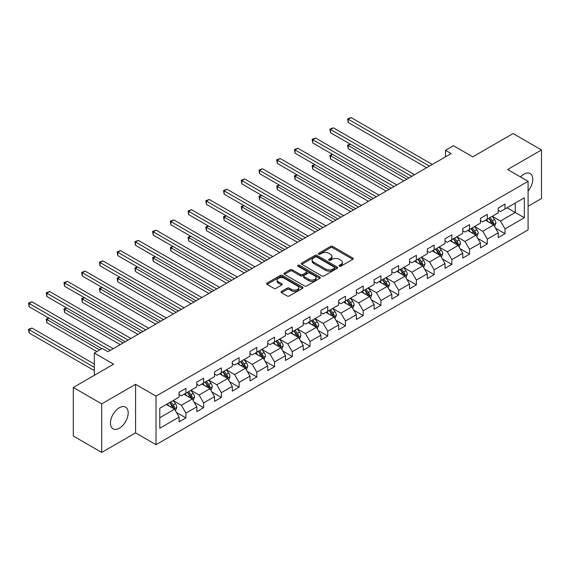 <?xml version="1.0" encoding="UTF-8"?>
<svg xmlns="http://www.w3.org/2000/svg" width="570" height="570" viewBox="0 0 570 570"><rect width="100%" height="100%" fill="white"/><g stroke="black" fill="none" stroke-linecap="round" stroke-linejoin="round"><path stroke-width="0.85" d="M339.364 266.176A1.104 0.634 0 0 0 340.924 266.176L352.78 259.336A1.575 0.912 0 0 0 353.236 258.695A1.575 0.912 0 0 0 352.78 258.046L332.702 246.454A1.575 0.912 0 0 0 330.465 246.454L318.616 253.301A1.104 0.634 0 0 0 318.295 253.75A1.104 0.634 0 0 0 318.616 254.199A1.104 0.634 0 0 0 320.176 254.199L321.715 253.315A5.045 2.914 0 0 1 328.847 253.315L330.522 254.284A5.045 2.914 0 0 1 332.004 256.343A5.045 2.914 0 0 1 330.522 258.402L328.99 259.286A1.104 0.634 0 0 0 328.669 259.742A1.104 0.634 0 0 0 328.99 260.191A1.104 0.634 0 0 0 330.55 260.191L332.082 259.307A5.045 2.914 0 0 1 339.221 259.307L340.896 260.269A5.045 2.914 0 0 1 342.378 262.328A5.045 2.914 0 0 1 340.896 264.394L339.364 265.278A1.104 0.634 0 0 0 339.043 265.727A1.104 0.634 0 0 0 339.364 266.176L339.364 265.278M119.322 428.22A12.533 7.239 120 0 0 127.509 417.169A12.533 7.239 120 0 0 125.592 407.123A12.533 7.239 120 0 0 119.322 407.75A12.533 7.239 120 0 0 111.136 418.793A12.533 7.239 120 0 0 113.052 428.839A12.533 7.239 120 0 0 119.322 428.22M528.091 190.993A12.533 7.239 120 0 0 530.15 173.551A12.533 7.239 120 0 0 523.887 174.178A12.533 7.239 120 0 0 520.474 176.928M281.502 291.405A1.575 0.912 0 0 0 281.038 292.054A1.575 0.912 0 0 0 281.502 292.695L287.13 295.951A1.575 0.912 0 0 0 289.361 295.951L302.528 288.349A1.575 0.912 0 0 0 302.991 287.708A1.575 0.912 0 0 0 302.528 287.059L282.449 275.467A1.575 0.912 0 0 0 280.219 275.467L267.052 283.069A1.575 0.912 0 0 0 266.589 283.71A1.575 0.912 0 0 0 267.052 284.359L273.857 288.285A1.575 0.912 0 0 0 276.087 288.285L281.722 285.029A1.575 0.912 0 0 0 282.186 284.387A1.575 0.912 0 0 0 281.722 283.746L278.345 281.794A4.218 2.437 0 0 1 277.113 280.077A4.218 2.437 0 0 1 279.72 277.825A4.218 2.437 0 0 1 284.316 278.352L297.533 285.983A4.218 2.437 0 0 1 298.773 287.708A4.218 2.437 0 0 1 296.165 289.959A4.218 2.437 0 0 1 291.569 289.425L289.361 288.156A1.575 0.912 0 0 0 287.13 288.156L281.502 291.405L281.502 292.695L287.13 289.467L287.13 288.156M528.091 206.262L541.5 198.517L541.5 149.967L513.093 133.558L472.744 156.85L453.428 145.699L445.476 150.295L451.155 153.572L107.958 351.719L102.279 348.434L94.321 353.03L94.321 375.338M101.709 403.874L101.709 452.43L135.575 432.879L135.575 384.322L101.709 403.874L73.295 387.472L113.637 364.18L94.321 353.03M135.575 384.322L156.03 396.136L528.091 181.324L528.091 229.881L156.03 444.685L156.03 396.136M541.5 149.967L507.635 169.518L528.091 181.324M321.822 275.923A1.575 0.912 0 0 0 324.052 275.923L337.219 268.32A1.575 0.912 0 0 0 337.675 267.679A1.575 0.912 0 0 0 337.219 267.031L317.141 255.438A1.575 0.912 0 0 0 314.911 255.438L301.744 263.041A1.575 0.912 0 0 0 301.281 263.682A1.575 0.912 0 0 0 301.744 264.33L321.822 275.923M298.338 266.418A1.104 0.634 0 0 1 299.457 266.575L299.457 265.264L319.87 277.048A1.575 0.912 0 0 1 320.333 277.69A1.575 0.912 0 0 1 319.87 278.331L306.71 285.933A1.575 0.912 0 0 1 304.48 285.933L284.401 274.341L284.401 273.051A1.575 0.912 0 0 0 283.938 273.7A1.575 0.912 0 0 0 284.401 274.341M284.401 273.051L290.03 269.802A1.575 0.912 0 0 1 292.26 269.802L300.404 274.505A1.575 0.912 0 0 0 302.634 274.505L306.375 272.346A1.575 0.912 0 0 0 306.838 271.698A1.575 0.912 0 0 0 306.375 271.056L297.896 266.161A1.104 0.634 0 0 1 297.576 265.713A1.104 0.634 0 0 1 298.252 265.121A1.104 0.634 0 0 1 299.457 265.264M101.709 452.43L73.295 436.029L73.295 387.472M176.429 412.438L185.913 417.917L185.913 413.129L196.828 406.83L196.828 411.618L203.647 407.678L203.647 402.89L214.555 396.592L214.555 401.38L221.374 397.447L221.374 392.659L232.282 386.36L232.282 391.148L239.101 387.208L239.101 382.42L250.009 376.122L250.009 380.91L256.828 376.977L256.828 372.189L267.736 365.89L267.736 370.678L274.555 366.738L274.555 361.95L285.463 355.652L285.463 360.44L292.282 356.507L292.282 351.719L303.197 345.42L303.197 350.208L310.016 346.268L310.016 341.48L320.924 335.181L320.924 339.969L327.743 336.036L327.743 331.248L338.651 324.95L338.651 329.738L345.47 325.798L345.47 321.01L356.378 314.711L356.378 319.499L363.197 315.566L363.197 310.778L374.105 304.48L374.105 309.268L380.924 305.328L380.924 300.54L391.832 294.241L391.832 299.029L398.651 295.096L398.651 290.308L409.559 284.01L409.559 288.798L416.378 284.858L416.378 280.07L427.293 273.771L427.293 278.559L434.112 274.626L434.112 269.831L445.02 263.532L445.02 268.328L451.839 264.387L451.839 259.599L462.747 253.301L462.747 258.089L469.566 254.156L469.566 249.361L480.474 243.062L480.474 247.857L487.293 243.917L487.293 239.129L498.201 232.831L498.201 237.619L505.02 233.686L505.02 228.891L524.343 217.74L524.343 197.797L515.251 203.041L515.251 212.489L524.343 217.74M185.913 417.917L179.101 421.85L179.101 417.062L159.778 428.22L159.778 408.27L179.101 397.119L179.101 392.331L185.913 388.391L185.913 393.179L196.828 386.88L196.828 382.092L203.647 378.159L203.647 382.947L214.555 376.649L214.555 371.861L221.374 367.921L221.374 372.709L232.282 366.41L232.282 361.622L239.101 357.689L239.101 362.477L250.009 356.179L250.009 351.391L256.828 347.451L256.828 352.239L267.736 345.94L267.736 341.152L274.555 337.219L274.555 342.007L285.463 335.709L285.463 330.913L292.282 326.981L292.282 331.769L303.197 325.47L303.197 320.682L310.016 316.742L310.016 321.537L320.924 315.238L320.924 310.443L327.743 306.51L327.743 311.298L338.651 305L338.651 300.212L345.47 296.272L345.47 301.067L356.378 294.768L356.378 289.973L363.197 286.04L363.197 290.828L374.105 284.53L374.105 279.742L380.924 275.802L380.924 280.597L391.832 274.298L391.832 269.503L398.651 265.57L398.651 270.358L409.559 264.06L409.559 259.272L416.378 255.332L416.378 260.127L427.293 253.828L427.293 249.033L434.112 245.1L434.112 249.888L445.02 243.59L445.02 238.802L451.839 234.861L451.839 239.657L462.747 233.358L462.747 228.563L469.566 224.63L469.566 229.418L480.474 223.119L480.474 218.331L487.293 214.391L487.293 219.186L498.201 212.881L498.201 208.093L505.02 204.16L505.02 208.948L524.343 197.797M184.096 394.233L192.282 398.957L181.367 405.256L173.187 400.532M179.101 394.497L181.367 395.808L185.913 393.179M181.367 405.256L185.913 413.129M192.282 398.957L196.828 406.83M201.823 383.995L210.009 388.719L199.101 395.017L190.914 390.293M196.828 384.258L199.101 385.569L203.647 382.947M199.101 395.017L203.647 402.89M210.009 388.719L214.555 396.592M219.557 373.763L227.736 378.487L216.828 384.786L208.641 380.062M214.555 374.02L216.828 375.338L221.374 372.709M216.828 384.786L221.374 392.659M227.736 378.487L232.282 386.36M237.284 363.525L245.463 368.249L234.555 374.547L226.376 369.823M232.282 363.788L234.555 365.099L239.101 362.477M234.555 374.547L239.101 382.42M245.463 368.249L250.009 376.122M255.011 353.293L263.19 358.017L252.282 364.315L244.103 359.592M250.009 353.55L252.282 354.868L256.828 352.239M252.282 364.315L256.828 372.189M263.19 358.017L267.736 365.89M272.738 343.055L280.917 347.778L270.009 354.077L261.829 349.353M267.736 343.318L270.009 344.629L274.555 342.007M270.009 354.077L274.555 361.95M280.917 347.778L285.463 355.652M290.465 332.823L298.652 337.547L287.736 343.845L279.557 339.121M285.463 333.079L287.736 334.398L292.282 331.769M287.736 343.845L292.282 351.719M298.652 337.547L303.197 345.42M308.192 322.584L316.379 327.308L305.47 333.607L297.284 328.883M303.197 322.848L305.47 324.159L310.016 321.537M305.47 333.607L310.016 341.48M316.379 327.308L320.924 335.181M325.919 312.353L334.106 317.077L323.197 323.375L315.011 318.651M320.924 312.609L323.197 313.928L327.743 311.298M323.197 323.375L327.743 331.248M334.106 317.077L338.651 324.95M343.653 302.114L351.833 306.838L340.924 313.137L332.738 308.413M338.651 302.378L340.924 303.689L345.47 301.067M340.924 313.137L345.47 321.01M351.833 306.838L356.378 314.711M361.38 291.876L369.559 296.607L358.651 302.905L350.472 298.181M356.378 292.139L358.651 293.45L363.197 290.828M358.651 302.905L363.197 310.778M369.559 296.607L374.105 304.48M379.107 281.644L387.286 286.368L376.378 292.666L368.199 287.943M374.105 281.908L376.378 283.219L380.924 280.597M376.378 292.666L380.924 300.54M387.286 286.368L391.832 294.241M396.834 271.406L405.014 276.129L394.105 282.428L385.926 277.704M391.832 271.669L394.105 272.98L398.651 270.358M394.105 282.428L398.651 290.308M405.014 276.129L409.559 284.01M414.561 261.174L422.748 265.898L411.832 272.196L403.653 267.472M409.559 261.438L411.832 262.749L416.378 260.127M411.832 272.196L416.378 280.07M422.748 265.898L427.293 273.771M432.288 250.935L440.475 255.659L429.566 261.958L421.38 257.234M427.293 251.199L429.566 252.51L434.112 249.888M429.566 261.958L434.112 269.831M440.475 255.659L445.02 263.532M450.015 240.704L458.202 245.428L447.293 251.726L439.107 247.002M445.02 240.968L447.293 242.279L451.839 239.657M447.293 251.726L451.839 259.599M458.202 245.428L462.747 253.301M467.749 230.465L475.929 235.189L465.02 241.488L456.834 236.764M462.747 230.729L465.02 232.04L469.566 229.418M465.02 241.488L469.566 249.361M475.929 235.189L480.474 243.062M485.476 220.234L493.656 224.958L482.747 231.256L474.568 226.532M480.474 220.497L482.747 221.808L487.293 219.186M482.747 231.256L487.293 239.129M493.656 224.958L498.201 232.831M507.065 207.765L515.251 212.489L500.474 221.018L492.295 216.294M498.201 210.259L500.474 211.57L505.02 208.948M500.474 221.018L505.02 228.891M135.575 432.879L156.03 444.685M445.476 150.295L445.476 156.85M159.778 417.717L174.555 409.189L166.369 404.465M174.555 409.189L179.101 417.062M495.53 228.207L505.02 233.686M477.803 238.438L487.293 243.917M460.076 248.677L469.566 254.156M442.349 258.908L451.839 264.387M424.622 269.147L434.112 274.626M406.895 279.378L416.378 284.858M389.16 289.617L398.651 295.096M371.433 299.849L380.924 305.328M353.706 310.087L363.197 315.566M335.979 320.319L345.47 325.798M318.252 330.557L327.743 336.036M300.525 340.789L310.016 346.268M282.798 351.027L292.282 356.507M265.064 361.259L274.555 366.738M247.337 371.498L256.828 376.977M229.61 381.736L239.101 387.208M211.883 391.968L221.374 397.447M194.156 402.206L203.647 407.678M339.805 266.333L340.896 265.706A5.045 2.914 0 0 0 342.378 263.646L342.378 262.328M332.004 256.343L332.004 257.654A5.045 2.914 0 0 1 330.522 259.713L329.432 260.347M352.759 259.35L332.702 247.765A1.575 0.912 0 0 0 330.465 247.765L319.058 254.355M337.198 268.335L317.141 256.749A1.575 0.912 0 0 0 314.911 256.749L301.765 264.338M334.426 268.128A1.104 0.634 0 0 0 334.754 267.679A1.104 0.634 0 0 0 334.426 267.223L316.806 257.049A1.104 0.634 0 0 0 315.238 257.049L313.621 257.982A5.045 2.914 0 0 0 312.146 260.041A5.045 2.914 0 0 0 313.621 262.107L325.669 269.061A5.045 2.914 0 0 0 332.809 269.061L334.426 268.128L334.426 269.439A1.104 0.634 0 0 0 334.754 268.99L334.754 267.679M312.146 260.041L312.146 261.359A5.045 2.914 0 0 0 313.621 263.418L313.621 262.107M334.426 269.439L332.809 270.372A5.045 2.914 0 0 1 325.669 270.372L313.621 263.418M284.423 274.355L290.03 271.113L290.03 269.802M306.838 271.698L306.838 273.016A1.575 0.912 0 0 1 306.375 273.657L302.634 275.816A1.575 0.912 0 0 1 300.404 275.816L292.26 271.113A1.575 0.912 0 0 0 290.03 271.113M299.457 266.575L319.848 278.345M308.855 279.378A4.218 2.437 0 0 0 313.457 279.906A4.218 2.437 0 0 0 316.058 277.661A4.218 2.437 0 0 0 314.825 275.937L310.166 273.244A1.575 0.912 0 0 0 307.935 273.244L304.202 275.403A1.575 0.912 0 0 0 303.739 276.051A1.575 0.912 0 0 0 304.202 276.692L308.855 279.378L308.855 280.697A4.218 2.437 0 0 0 313.457 281.224A4.218 2.437 0 0 0 316.058 278.972L316.058 277.661M303.739 276.051L303.739 277.362A1.575 0.912 0 0 0 304.202 278.003L304.202 276.692M308.855 280.697L304.202 278.003M298.773 287.708L298.773 289.019A4.218 2.437 0 0 1 296.165 291.27A4.218 2.437 0 0 1 291.569 290.743L289.361 289.467A1.575 0.912 0 0 0 287.13 289.467M277.113 280.077L277.113 281.388A4.218 2.437 0 0 0 278.345 283.105L278.345 281.794M281.701 285.043L278.345 283.105M302.506 288.363L282.449 276.778A1.575 0.912 0 0 0 280.219 276.778L267.073 284.366M494.553 226.511L495.907 223.105A4.261 2.458 -120 0 0 494.546 219.479L492.202 216.351M488.112 221.759L486.516 219.628M350.386 144.21L348.227 145.457L348.227 148.734L403.881 180.868M493 224.573L493.606 223.29A4.261 2.458 -120 0 0 492.387 220.725L490.043 217.597M488.974 218.21L491.575 221.687A2.173 1.254 60 0 1 491.974 222.343L493.606 223.29M488.682 218.381L491.026 221.516A4.261 2.458 60 0 1 492.245 224.074M348.227 148.734L347.607 145.094L406.724 179.229M347.607 145.094L350.137 144.067M429.452 166.105L348.227 119.216L351.07 117.57L432.288 164.466M426.609 167.744L348.227 122.493L348.227 119.216L347.607 118.852L351.07 117.57M348.227 122.493L347.607 118.852M476.826 236.749L478.18 233.344A4.261 2.458 -120 0 0 476.819 229.717L474.475 226.582M470.385 231.99L468.789 229.867M332.659 154.449L330.5 155.696L330.5 158.973L386.154 191.1M475.273 234.811L475.879 233.522A4.261 2.458 -120 0 0 474.66 230.964L472.316 227.829M471.248 228.449L473.848 231.919A2.173 1.254 60 0 1 474.247 232.581L475.879 233.522M470.948 228.62L473.3 231.748A4.261 2.458 60 0 1 474.518 234.313M330.5 158.973L329.88 155.332L388.989 189.461M329.88 155.332L332.41 154.299M459.099 246.981L460.453 243.575A4.261 2.458 -120 0 0 459.092 239.949L456.748 236.821M452.658 242.229L451.062 240.098M314.932 164.68L312.773 165.927L312.773 169.204L368.427 201.338M457.539 245.05L458.152 243.761A4.261 2.458 -120 0 0 456.933 241.195L454.589 238.068M453.521 238.68L456.121 242.157A2.173 1.254 60 0 1 456.513 242.813L458.152 243.761M453.221 238.851L455.565 241.986A4.261 2.458 60 0 1 456.791 244.544M312.773 169.204L312.146 165.564L371.262 199.7M312.146 165.564L314.683 164.538M411.718 176.337L330.5 129.447L333.343 127.808L414.561 174.698M408.882 177.983L330.5 132.732L330.5 129.447L329.88 129.084L333.343 127.808M330.5 132.732L329.88 129.084M393.991 186.575L312.773 139.686L315.616 138.04L396.834 184.936M391.155 188.214L312.773 142.963L312.773 139.686L312.146 139.322L315.616 138.04M312.773 142.963L312.146 139.322M441.372 257.22L442.719 253.814A4.261 2.458 -120 0 0 441.365 250.187L439.021 247.052M434.931 252.46L433.335 250.337M297.205 174.919L295.046 176.166L295.046 179.443L350.692 211.57M439.812 255.282L440.425 253.992A4.261 2.458 -120 0 0 439.206 251.434L436.855 248.299M435.793 248.919L438.394 252.389A2.173 1.254 60 0 1 438.786 253.052L440.425 253.992M435.494 249.09L437.838 252.218A4.261 2.458 60 0 1 439.057 254.783M295.046 179.443L294.419 175.802L353.535 209.931M294.419 175.802L296.956 174.769M423.645 267.451L424.992 264.045A4.261 2.458 -120 0 0 423.638 260.419L421.287 257.291M417.204 262.699L415.608 260.568M279.478 185.15L277.319 186.397L277.319 189.682L332.966 221.808M422.085 265.52L422.698 264.231A4.261 2.458 -120 0 0 421.479 261.666L419.128 258.538M418.067 259.151L420.667 262.627A2.173 1.254 60 0 1 421.059 263.283L422.698 264.231M417.767 259.322L420.111 262.457A4.261 2.458 60 0 1 421.33 265.014M277.319 189.682L276.692 186.034L335.808 220.17M276.692 186.034L279.229 185.008M405.911 277.69L407.265 274.284A4.261 2.458 -120 0 0 405.904 270.657L403.56 267.522M399.47 272.93L397.881 270.807M261.751 195.389L259.592 196.636L259.592 199.913L315.238 232.04M404.358 275.752L404.964 274.462A4.261 2.458 -120 0 0 403.745 271.904L401.401 268.769M400.332 269.389L402.94 272.859A2.173 1.254 60 0 1 403.332 273.522L404.964 274.462M400.04 269.56L402.384 272.688A4.261 2.458 60 0 1 403.603 275.253M259.592 199.913L258.965 196.272L318.081 230.401M258.965 196.272L261.502 195.239M376.264 196.807L295.046 149.917L297.889 148.278L379.107 195.168M373.421 198.453L295.046 153.202L295.046 149.917L294.419 149.554L297.889 148.278M295.046 153.202L294.419 149.554M358.537 207.045L277.319 160.156L280.162 158.51L361.38 205.407M355.694 208.684L277.319 163.433L277.319 160.156L276.692 159.792L280.162 158.51M277.319 163.433L276.692 159.792M340.81 217.277L259.592 170.387L262.428 168.749L343.653 215.638M337.967 218.923L259.592 173.672L259.592 170.387L258.965 170.031L262.428 168.749M259.592 173.672L258.965 170.031M388.184 287.921L389.538 284.516A4.261 2.458 -120 0 0 388.177 280.889L385.833 277.761M381.743 283.169L380.154 281.038M244.024 205.62L241.865 206.867L241.865 210.152L297.512 242.279M386.631 285.99L387.237 284.701A4.261 2.458 -120 0 0 386.018 282.136L383.674 279.008M382.605 279.621L385.213 283.098A2.173 1.254 60 0 1 385.605 283.753L387.237 284.701M382.313 279.792L384.657 282.927A4.261 2.458 60 0 1 385.876 285.485M241.865 210.152L241.238 206.504L300.354 240.64M241.238 206.504L243.775 205.478M323.083 227.516L241.865 180.626L244.701 178.98L325.919 225.877M320.24 229.154L241.865 183.903L241.865 180.626L241.238 180.263L244.701 178.98M241.865 183.903L241.238 180.263M370.457 298.16L371.811 294.754A4.261 2.458 -120 0 0 370.45 291.127L368.106 287.993M364.016 293.4L362.42 291.277M226.29 215.859L224.131 217.106L224.131 220.383L279.785 252.51M368.904 296.222L369.51 294.932A4.261 2.458 -120 0 0 368.291 292.374L365.947 289.239M364.878 289.859L367.479 293.329A2.173 1.254 60 0 1 367.878 293.992L369.51 294.932M364.579 290.03L366.93 293.158A4.261 2.458 60 0 1 368.149 295.723M224.131 220.383L223.511 216.743L282.627 250.871M223.511 216.743L226.041 215.709M305.356 237.747L224.131 190.857L226.974 189.219L308.192 236.108M302.513 239.393L224.131 194.142L224.131 190.857L223.511 190.501L226.974 189.219M224.131 194.142L223.511 190.501M352.73 308.391L354.084 304.986A4.261 2.458 -120 0 0 352.723 301.359L350.379 298.231M346.289 303.639L344.693 301.509M208.563 226.09L206.404 227.337L206.404 230.622L262.058 262.749M351.17 306.461L351.783 305.171A4.261 2.458 -120 0 0 350.564 302.606L348.22 299.478M347.151 300.091L349.752 303.568A2.173 1.254 60 0 1 350.151 304.223L351.783 305.171M346.852 300.262L349.203 303.397A4.261 2.458 60 0 1 350.422 305.955M206.404 230.622L205.777 226.981L264.893 261.11M205.777 226.981L208.314 225.948M287.622 247.986L206.404 201.096L209.247 199.457L290.465 246.347M284.786 249.624L206.404 204.373L206.404 201.096L205.777 200.733L209.247 199.457M206.404 204.373L205.777 200.733M335.003 318.63L336.357 315.224A4.261 2.458 -120 0 0 334.996 311.598L332.652 308.463M328.562 313.87L326.966 311.747M190.836 236.329L188.677 237.576L188.677 240.854L244.331 272.98M333.443 316.692L334.056 315.402A4.261 2.458 -120 0 0 332.837 312.844L330.493 309.709M329.424 310.329L332.025 313.799A2.173 1.254 60 0 1 332.417 314.462L334.056 315.402M329.125 310.5L331.469 313.628A4.261 2.458 60 0 1 332.688 316.193M188.677 240.854L188.05 237.213L247.166 271.341M188.05 237.213L190.587 236.18M269.895 258.224L188.677 211.328L191.52 209.689L272.738 256.578M267.059 259.863L188.677 214.612L188.677 211.328L188.05 210.971L191.52 209.689M188.677 214.612L188.05 210.971M317.276 328.862L318.623 325.456A4.261 2.458 -120 0 0 317.269 321.829L314.918 318.701M310.835 324.109L309.239 321.979M173.109 246.561L170.95 247.808L170.95 251.092L226.596 283.219M315.716 326.931L316.329 325.641A4.261 2.458 -120 0 0 315.11 323.076L312.759 319.948M311.697 320.561L314.298 324.038A2.173 1.254 60 0 1 314.69 324.693L316.329 325.641M311.398 320.732L313.742 323.867A4.261 2.458 60 0 1 314.961 326.425M170.95 251.092L170.323 247.451L229.439 281.58M170.323 247.451L172.86 246.418M252.168 268.456L170.95 221.566L173.793 219.927L255.011 266.817M249.325 270.094L170.95 224.844L170.95 221.566L170.323 221.203L173.793 219.927M170.95 224.844L170.323 221.203M299.549 339.1L300.896 335.694A4.261 2.458 -120 0 0 299.542 332.068L297.191 328.933M293.101 334.341L291.512 332.217M155.382 256.799L153.223 258.046L153.223 261.324L208.869 293.45M297.989 337.162L298.602 335.873A4.261 2.458 -120 0 0 297.376 333.315L295.032 330.18M293.97 330.799L296.571 334.269A2.173 1.254 60 0 1 296.963 334.932L298.602 335.873M293.671 330.971L296.015 334.098A4.261 2.458 60 0 1 297.234 336.663M153.223 261.324L152.596 257.683L211.712 291.812M152.596 257.683L155.133 256.65M234.441 278.694L153.223 231.798L156.066 230.159L237.284 277.048M231.598 280.333L153.223 235.082L153.223 231.798L152.596 231.441L156.066 230.159M153.223 235.082L152.596 231.441M281.815 349.332L283.169 345.926A4.261 2.458 -120 0 0 281.808 342.299L279.464 339.171M275.374 344.579L273.785 342.449M137.655 267.031L135.496 268.278L135.496 271.562L191.142 303.689M280.262 347.401L280.868 346.111A4.261 2.458 -120 0 0 279.649 343.546L277.305 340.418M276.236 341.031L278.844 344.508A2.173 1.254 60 0 1 279.236 345.163L280.868 346.111M275.944 341.202L278.288 344.337A4.261 2.458 60 0 1 279.507 346.895M135.496 271.562L134.869 267.921L193.985 302.05M134.869 267.921L137.406 266.888M216.714 288.926L135.496 242.036L138.332 240.397L219.557 287.287M213.871 290.565L135.496 245.314L135.496 242.036L134.869 241.673L138.332 240.397M135.496 245.314L134.869 241.673M264.088 359.57L265.442 356.165A4.261 2.458 -120 0 0 264.081 352.538L261.737 349.403M257.647 354.811L256.058 352.688M119.928 277.269L117.762 278.516L117.762 281.794L173.415 313.928M262.535 357.632L263.141 356.343A4.261 2.458 -120 0 0 261.922 353.785L259.578 350.65M258.509 351.27L261.11 354.74A2.173 1.254 60 0 1 261.509 355.402L263.141 356.343M258.217 351.441L260.561 354.569A4.261 2.458 60 0 1 261.78 357.134M117.762 281.794L117.142 278.153L176.258 312.282M117.142 278.153L119.672 277.127M198.987 299.165L117.762 252.268L120.605 250.629L201.823 297.519M196.144 300.803L117.762 255.552L117.762 252.268L117.142 251.912L120.605 250.629M117.762 255.552L117.142 251.912M246.361 369.802L247.715 366.396A4.261 2.458 -120 0 0 246.354 362.769L244.01 359.642M239.92 365.049L238.324 362.919M102.194 287.501L100.035 288.748L100.035 292.032L155.688 324.159M244.808 367.871L245.413 366.581A4.261 2.458 -120 0 0 244.195 364.016L241.851 360.888M240.782 361.501L243.383 364.978A2.173 1.254 60 0 1 243.782 365.634L245.413 366.581M240.483 361.672L242.834 364.807A4.261 2.458 60 0 1 244.053 367.365M100.035 292.032L99.415 288.392L158.531 322.52M99.415 288.392L101.945 287.358M181.26 309.396L100.035 262.506L102.878 260.868L184.096 307.757M178.417 311.035L100.035 265.784L100.035 262.506L99.415 262.143L102.878 260.868M100.035 265.784L99.415 262.143M228.634 380.04L229.988 376.635A4.261 2.458 -120 0 0 228.627 373.008L226.283 369.88M222.193 375.281L220.597 373.158M84.467 297.74L82.308 298.986L82.308 302.264L137.961 334.398M227.074 378.102L227.686 376.813A4.261 2.458 -120 0 0 226.468 374.255L224.124 371.12M223.055 371.74L225.656 375.21A2.173 1.254 60 0 1 226.048 375.872L227.686 376.813M222.756 371.911L225.107 375.039A4.261 2.458 60 0 1 226.326 377.604M82.308 302.264L81.681 298.623L140.797 332.752M81.681 298.623L84.218 297.597M163.526 319.635L82.308 272.738L85.151 271.099L166.369 317.989M160.69 321.273L82.308 276.022L82.308 272.738L81.681 272.382L85.151 271.099M82.308 276.022L81.681 272.382M210.907 390.272L212.261 386.866A4.261 2.458 -120 0 0 210.9 383.24L208.556 380.112M204.466 385.52L202.87 383.389M66.74 307.971L64.581 309.218L64.581 312.502L120.234 344.629M209.347 388.341L209.96 387.051A4.261 2.458 -120 0 0 208.741 384.486L206.397 381.358M205.328 381.971L207.929 385.448A2.173 1.254 60 0 1 208.321 386.104L209.96 387.051M205.029 382.149L207.373 385.277A4.261 2.458 60 0 1 208.591 387.835M64.581 312.502L63.954 308.862L123.07 342.99M63.954 308.862L66.49 307.829M145.799 329.866L64.581 282.977L67.424 281.338L148.642 328.227M142.956 331.505L64.581 286.254L64.581 282.977L63.954 282.613L67.424 281.338M64.581 286.254L63.954 282.613M193.18 400.511L194.527 397.105A4.261 2.458 -120 0 0 193.173 393.478L190.822 390.35M186.739 395.751L185.143 393.628M49.013 318.21L46.854 319.457L46.854 322.734L96.822 351.583M191.62 398.572L192.233 397.283A4.261 2.458 -120 0 0 191.014 394.725L188.663 391.597M187.601 392.21L190.202 395.68A2.173 1.254 60 0 1 190.594 396.342L192.233 397.283M187.302 392.381L189.646 395.509A4.261 2.458 60 0 1 190.864 398.074M46.854 322.734L46.227 319.093L99.665 349.944M46.227 319.093L48.764 318.067M128.072 340.105L46.854 293.208L49.697 291.569L130.915 338.459M125.229 341.743L46.854 296.493L46.854 293.208L46.227 292.852L49.697 291.569M46.854 296.493L46.227 292.852M175.453 410.742L176.8 407.343A4.261 2.458 -120 0 0 175.446 403.717L173.095 400.582M169.005 405.99L167.416 403.866M94.321 364.052L31.963 328.049L29.127 329.688L29.127 332.973L94.321 370.614M173.893 408.811L174.505 407.522A4.261 2.458 -120 0 0 173.28 404.957L170.936 401.829M169.874 402.441L172.475 405.918A2.173 1.254 60 0 1 172.867 406.581L174.505 407.522M169.575 402.62L171.919 405.747A4.261 2.458 60 0 1 173.138 408.312M29.127 332.973L28.5 329.332L94.321 367.329M28.5 329.332L31.963 328.049M110.345 350.336L29.127 303.447L31.963 301.808L113.188 348.697M101.823 348.697L29.127 306.724L29.127 303.447L28.5 303.083L31.963 301.808M29.127 306.724L28.5 303.083M340.896 265.706L340.896 264.394M328.99 260.191L328.99 259.286M330.522 259.713L330.522 258.402M318.616 254.199L318.616 253.301M330.465 247.765L330.465 246.454M332.702 247.765L332.702 246.454M352.78 259.336L352.78 258.046M301.744 264.33L301.744 263.041M314.911 256.749L314.911 255.438M317.141 256.749L317.141 255.438M337.219 268.32L337.219 267.031M325.669 270.372L325.669 269.061M332.809 270.372L332.809 269.061M292.26 271.113L292.26 269.802M300.404 275.816L300.404 274.505M302.634 275.816L302.634 274.505M306.375 273.657L306.375 272.346M319.87 278.331L319.87 277.048M289.361 289.467L289.361 288.156M291.569 290.743L291.569 289.425M281.722 285.029L281.722 283.746M267.052 284.359L267.052 283.069M280.219 276.778L280.219 275.467M282.449 276.778L282.449 275.467M302.528 288.349L302.528 287.059M493.235 224.715L495.879 223.191M492.387 220.725L494.546 219.479M489.359 222.478L491.026 221.516M475.508 234.947L478.152 233.422M474.66 230.964L476.819 229.717M471.632 232.71L473.3 231.748M457.781 245.186L460.425 243.661M456.933 241.195L459.092 239.949M453.905 242.948L455.565 241.986M440.054 255.417L442.698 253.892M439.206 251.434L441.365 250.187M436.178 253.18L437.838 252.218M422.327 265.656L424.964 264.131M421.479 261.666L423.638 260.419M418.444 263.418L420.111 262.457M404.593 275.887L407.236 274.362M403.745 271.904L405.904 270.657M400.717 273.65L402.384 272.688M386.866 286.126L389.51 284.601M386.018 282.136L388.177 280.889M382.99 283.889L384.657 282.927M369.139 296.357L371.782 294.833M368.291 292.374L370.45 291.127M365.263 294.12L366.93 293.158M351.412 306.596L354.055 305.071M350.564 302.606L352.723 301.359M347.536 304.359L349.203 303.397M333.685 316.827L336.329 315.303M332.837 312.844L334.996 311.598M329.809 314.59L331.469 313.628M315.958 327.066L318.602 325.541M315.11 323.076L317.269 321.829M312.075 324.829L313.742 323.867M298.231 337.305L300.867 335.773M297.376 333.315L299.542 332.068M294.348 335.06L296.015 334.098M280.497 347.536L283.14 346.011M279.649 343.546L281.808 342.299M276.621 345.299L278.288 344.337M262.77 357.775L265.413 356.243M261.922 353.785L264.081 352.538M258.894 355.53L260.561 354.569M245.043 368.006L247.686 366.482M244.195 364.016L246.354 362.769M241.167 365.769L242.834 364.807M227.316 378.245L229.959 376.72M226.468 374.255L228.627 373.008M223.44 376.001L225.107 375.039M209.589 388.476L212.232 386.952M208.741 384.486L210.9 383.24M205.713 386.239L207.373 385.277M191.862 398.715L194.498 397.19M191.014 394.725L193.173 393.478M187.979 396.471L189.646 395.509M174.135 408.947L176.771 407.422M173.28 404.957L175.446 403.717M170.252 406.709L171.919 405.747"/></g></svg>
